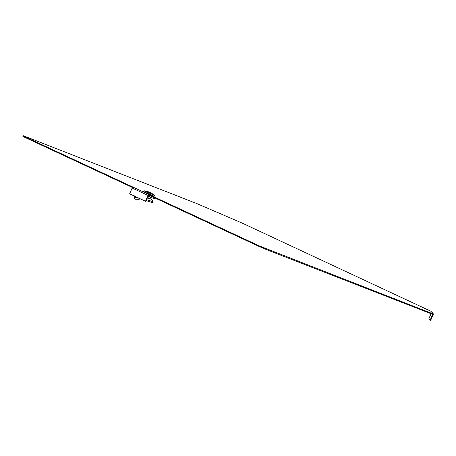 <?xml version="1.0" encoding="UTF-8"?>
<svg xmlns="http://www.w3.org/2000/svg" width="456" height="456" viewBox="0 0 456 456"><rect width="100%" height="100%" fill="white"/><g stroke="black" fill="none" stroke-linecap="round" stroke-linejoin="round"><path stroke-width="0.68" d="M429.831 310.741L241.954 222.995L196.895 203.61L23.028 135.603L23.017 136.236M132.149 188.032L148.012 195.413L145.492 201.233L129.629 193.846L132.149 188.032A1.151 0.752 -65 0 1 133.306 187.245L23.142 135.951L22.914 136.481L132.502 187.507M259.333 245.926L433.2 313.933L432.972 314.463L266.925 249.802L259.105 246.457L259.333 245.926L149.169 194.632A1.151 0.752 -65 0 0 148.012 195.413M429.922 310.519L426.423 309.157L430.783 311.186L433.086 313.585M23.142 135.951L26.995 137.45L23.028 135.603M259.105 246.457L148.941 195.157L149.169 194.632L133.306 187.245M226.051 216.144L204.926 207.064M145.492 201.233L145.846 201.37L148.36 195.55A0.576 0.376 -65 0 1 148.941 195.157M266.925 249.802L267.153 249.272M262.958 247.956L263.192 247.426M432.59 313.067A1.151 1.151 -43.8 0 1 433.189 314.577L430.669 320.397L430.145 320.169L432.658 314.355A0.576 0.576 -43.8 0 1 432.658 314.355L432.641 314.332M432.966 313.329L431.655 311.961A1.151 1.151 136.2 0 0 431.279 311.704M431.04 313.711L428.834 318.807L430.145 320.169M154.236 196.228L143.657 191.651L144.016 190.853L154.567 195.424L154.236 196.228M147.738 191.474L151.523 193.236L147.738 191.474M151.01 192.979L148.251 191.725L151.01 192.979M151.358 196.285L148.696 195.179M148.451 198.314L147.356 197.87M150.007 198.73L150.634 197.277M148.542 196.439L147.835 198.075M135.369 197.112L134.292 197.06L134.366 197.442L137.877 197.881M139.069 198.098L139.188 199.318L134.873 199.181L134.366 197.442M147.265 198.081L151.42 199.084L153.125 201.734L152.578 202.663L146.159 200.646M148.576 195.202L148.12 196.262L154.339 198.708L154.709 197.847M147.659 196.348L148.12 196.262M148.622 195.219L148.947 195.356L148.485 196.416M151.876 196.525L148.947 195.356M139.564 198.474L139.188 199.318M134.292 197.06L139.325 198.36M146.581 199.66L153.125 201.734M151.187 192.951L154.544 195.288L144.016 190.853M149.192 195.464L148.73 196.519M149.916 195.761L149.46 196.821M154.459 197.727L154.077 198.616M148.132 191.628L144.13 190.779M134.252 196.981L134.326 195.823"/></g></svg>
